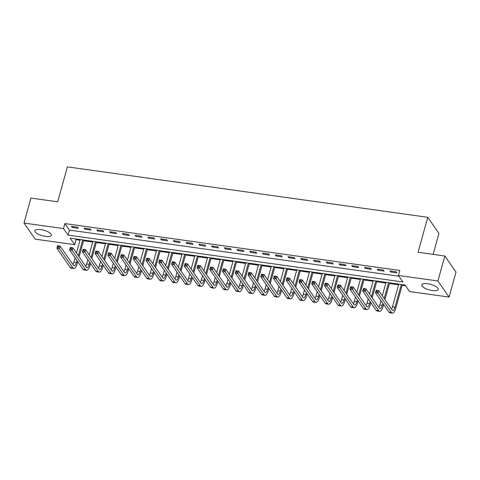 <?xml version="1.0" encoding="UTF-8"?>
<svg xmlns="http://www.w3.org/2000/svg" width="480" height="480" viewBox="0 0 480 480"><rect width="100%" height="100%" fill="white"/><g stroke="black" fill="none" stroke-linecap="round" stroke-linejoin="round"><path stroke-width="0.72" d="M40.734 229.59A8.568 2.844 15.5 0 1 51.348 235.272A8.568 2.844 15.5 0 1 45.444 236.376A8.568 2.844 15.5 0 1 34.83 230.694A8.568 2.844 15.5 0 1 40.734 229.59M427.632 283.74A8.568 2.844 15.5 0 1 438.246 289.422A8.568 2.844 15.5 0 1 432.336 290.52A8.568 2.844 15.5 0 1 421.728 284.838A8.568 2.844 15.5 0 1 427.632 283.74M433.116 254.364L438.936 233.394L427.77 217.302L67.38 166.866L57.684 201.822L30.924 198.078L24 223.05L63.504 228.576L68.028 235.104L402.93 281.97L398.406 275.448L437.91 280.974L449.076 297.066L409.572 291.54L405.042 285.012L70.146 238.146L74.67 244.668L35.166 239.142L24 223.05M427.77 217.302L418.074 252.258L444.834 256.008L456 272.094L449.076 297.066M75.516 238.896L76.056 239.676L79.986 240.222M83.556 240.726L92.73 242.01M96.294 242.508L105.474 243.792M109.038 244.29L118.218 245.574M121.782 246.072L130.962 247.356M134.526 247.86L143.706 249.144M147.27 249.642L156.45 250.926M160.014 251.424L169.194 252.708M172.758 253.206L181.938 254.49M185.502 254.994L194.682 256.278M198.246 256.776L207.426 258.06M210.99 258.558L220.17 259.842M223.734 260.34L232.908 261.624M236.478 262.128L245.652 263.412M249.222 263.91L258.396 265.194M261.966 265.692L271.14 266.976M274.704 267.474L283.884 268.758M287.448 269.262L296.628 270.546M300.192 271.044L309.372 272.328M312.936 272.826L322.116 274.11M325.68 274.608L334.86 275.892M338.424 276.396L347.604 277.68M351.168 278.178L360.348 279.462M363.912 279.96L373.092 281.244M376.656 281.742L385.836 283.026M389.4 283.524L398.58 284.814M402.144 285.312L405.582 285.792M76.056 239.676L74.67 244.668M398.406 275.448L399.792 270.456L64.89 223.584L69.414 230.106L398.946 276.222M396.126 271.806L390.012 270.948L390.762 272.034L396.882 272.892L396.126 271.806M383.382 270.024L377.268 269.166L378.018 270.252L384.138 271.11L383.382 270.024M370.638 268.236L364.524 267.384L365.28 268.47L371.394 269.328L370.638 268.236M357.894 266.454L351.78 265.602L352.536 266.688L358.65 267.54L357.894 266.454M345.15 264.672L339.036 263.814L339.792 264.9L345.906 265.758L345.15 264.672M332.412 262.89L326.292 262.032L327.048 263.118L333.162 263.976L332.412 262.89M319.668 261.102L313.548 260.25L314.304 261.336L320.418 262.194L319.668 261.102M306.924 259.32L300.804 258.468L301.56 259.554L307.674 260.406L306.924 259.32M294.18 257.538L288.06 256.68L288.816 257.766L294.93 258.624L294.18 257.538M281.436 255.756L275.316 254.898L276.072 255.984L282.192 256.842L281.436 255.756M268.692 253.968L262.572 253.116L263.328 254.202L269.448 255.06L268.692 253.968M255.948 252.186L249.828 251.334L250.584 252.42L256.704 253.272L255.948 252.186M243.204 250.404L237.09 249.546L237.84 250.638L243.96 251.49L243.204 250.404M230.46 248.622L224.346 247.764L225.096 248.85L231.216 249.708L230.46 248.622M217.716 246.84L211.602 245.982L212.352 247.068L218.472 247.926L217.716 246.84M204.972 245.052L198.858 244.2L199.608 245.286L205.728 246.138L204.972 245.052M192.228 243.27L186.114 242.412L186.87 243.504L192.984 244.356L192.228 243.27M179.484 241.488L173.37 240.63L174.126 241.716L180.24 242.574L179.484 241.488M166.74 239.706L160.626 238.848L161.382 239.934L167.496 240.792L166.74 239.706M154.002 237.918L147.882 237.066L148.638 238.152L154.752 239.004L154.002 237.918M141.258 236.136L135.138 235.278L135.894 236.37L142.008 237.222L141.258 236.136M128.514 234.354L122.394 233.496L123.15 234.582L129.264 235.44L128.514 234.354M115.77 232.572L109.65 231.714L110.406 232.8L116.52 233.658L115.77 232.572M103.026 230.784L96.906 229.932L97.662 231.018L103.782 231.87L103.026 230.784M90.282 229.002L84.162 228.144L84.918 229.236L91.038 230.088L90.282 229.002M77.538 227.22L71.418 226.362L72.174 227.448L78.294 228.306L77.538 227.22M444.834 256.008L437.91 280.974M64.89 223.584L63.504 228.576M69.414 230.106L68.028 235.104M391.026 271.092L390.762 272.034M378.282 269.31L378.018 270.252M365.538 267.522L365.28 268.47M352.794 265.74L352.536 266.688M340.05 263.958L339.792 264.9M327.306 262.176L327.048 263.118M314.562 260.388L314.304 261.336M301.824 258.606L301.56 259.554M289.08 256.824L288.816 257.766M276.336 255.042L276.072 255.984M263.592 253.26L263.328 254.202M250.848 251.472L250.584 252.42M238.104 249.69L237.84 250.638M225.36 247.908L225.096 248.85M212.616 246.126L212.352 247.068M199.872 244.338L199.608 245.286M187.128 242.556L186.87 243.504M174.384 240.774L174.126 241.716M161.64 238.992L161.382 239.934M148.896 237.204L148.638 238.152M136.152 235.422L135.894 236.37M123.414 233.64L123.15 234.582M110.67 231.858L110.406 232.8M97.926 230.07L97.662 231.018M85.182 228.288L84.918 229.236M72.438 226.506L72.174 227.448M377.082 291.714L377.358 290.712L376.338 290.574L376.062 291.57L377.082 291.714L378.03 293.136L375.486 292.776L376.176 290.28L378.726 290.64L378.03 293.136L391.446 312.468A8.238 2.88 98 0 0 392.382 313.134A8.238 2.88 98 0 0 395.784 308.238L402.33 284.634M401.316 284.49L395.028 307.146A5.496 1.92 -82 0 1 392.76 310.416A5.496 1.92 -82 0 1 392.136 309.966L378.726 290.64L377.358 290.712M398.766 284.136L392.484 306.792A5.496 1.92 -82 0 1 391.53 309.09M376.062 291.57L375.486 292.776L388.896 312.108A8.238 2.88 98 0 0 389.832 312.78L392.382 313.134M364.338 289.932L364.614 288.93L363.6 288.786L363.318 289.788L364.338 289.932L365.286 291.354L362.742 290.994L363.432 288.498L365.982 288.852L365.286 291.354L378.702 310.68A8.238 2.88 98 0 0 379.638 311.352A8.238 2.88 98 0 0 383.04 306.45L383.592 304.464M384.942 299.598L389.586 282.852M388.572 282.708L384.186 298.512M382.836 303.378L382.284 305.364A5.496 1.92 -82 0 1 380.016 308.634A5.496 1.92 -82 0 1 379.392 308.184L365.982 288.852L364.614 288.93M386.022 282.354L382.296 295.782M380.946 300.654L379.74 305.01A5.496 1.92 -82 0 1 378.786 307.308M363.318 289.788L362.742 290.994L376.152 310.326A8.238 2.88 98 0 0 377.088 310.992L379.638 311.352M351.594 288.144L351.876 287.148L350.856 287.004L350.574 288.006L351.594 288.144L352.548 289.566L349.998 289.212L350.688 286.716L353.238 287.07L352.548 289.566L365.958 308.898A8.238 2.88 98 0 0 366.894 309.57A8.238 2.88 98 0 0 370.296 304.668L370.848 302.682M372.198 297.816L376.842 281.07M375.828 280.926L371.442 296.73M370.092 301.596L369.546 303.582A5.496 1.92 -82 0 1 367.272 306.846A5.496 1.92 -82 0 1 366.648 306.402L353.238 287.07L351.876 287.148M373.278 280.566L369.552 294M368.202 298.866L366.996 303.222A5.496 1.92 -82 0 1 366.042 305.526M350.574 288.006L349.998 289.212L363.408 308.544A8.238 2.88 98 0 0 364.344 309.21L366.894 309.57M338.85 286.362L339.132 285.366L338.112 285.222L337.836 286.218L338.85 286.362L339.804 287.784L337.254 287.43L337.944 284.928L340.494 285.288L339.804 287.784L353.214 307.116A8.238 2.88 98 0 0 354.15 307.782A8.238 2.88 98 0 0 357.552 302.886L358.104 300.9M359.454 296.034L364.098 279.282M363.084 279.144L358.698 294.942M357.348 299.808L356.802 301.8A5.496 1.92 -82 0 1 354.528 305.064A5.496 1.92 -82 0 1 353.904 304.62L340.494 285.288L339.132 285.366M360.534 278.784L356.808 292.218M355.458 297.084L354.252 301.44A5.496 1.92 -82 0 1 353.298 303.744M337.836 286.218L337.254 287.43L350.664 306.756A8.238 2.88 98 0 0 351.6 307.428L354.15 307.782M326.112 284.58L326.388 283.578L325.368 283.44L325.092 284.436L326.112 284.58L327.06 286.002L324.51 285.642L325.2 283.146L327.75 283.506L327.06 286.002L340.47 305.334A8.238 2.88 98 0 0 341.406 306A8.238 2.88 98 0 0 344.808 301.104L345.36 299.112M346.71 294.246L351.354 277.5M350.34 277.356L345.954 293.16M344.61 298.026L344.058 300.012A5.496 1.92 -82 0 1 341.784 303.282A5.496 1.92 -82 0 1 341.16 302.832L327.75 283.506L326.388 283.578M347.79 277.002L344.064 290.436M342.714 295.302L341.508 299.658A5.496 1.92 -82 0 1 340.554 301.956M325.092 284.436L324.51 285.642L337.92 304.974A8.238 2.88 98 0 0 338.856 305.646L341.406 306M313.368 282.798L313.644 281.796L312.624 281.652L312.348 282.654L313.368 282.798L314.316 284.22L311.766 283.86L312.456 281.364L315.006 281.718L314.316 284.22L327.726 303.546A8.238 2.88 98 0 0 328.662 304.218A8.238 2.88 98 0 0 332.064 299.316L332.616 297.33M333.966 292.464L338.61 275.718M337.596 275.574L333.216 291.378M331.866 296.244L331.314 298.23A5.496 1.92 -82 0 1 329.04 301.5A5.496 1.92 -82 0 1 328.416 301.05L315.006 281.718L313.644 281.796M335.046 275.22L331.32 288.648M329.97 293.52L328.764 297.876A5.496 1.92 -82 0 1 327.81 300.174M312.348 282.654L311.766 283.86L325.176 303.192A8.238 2.88 98 0 0 326.112 303.858L328.662 304.218M300.624 281.01L300.9 280.014L299.88 279.87L299.604 280.872L300.624 281.01L301.572 282.432L299.022 282.078L299.712 279.582L302.262 279.936L301.572 282.432L314.982 301.764A8.238 2.88 98 0 0 315.918 302.436A8.238 2.88 98 0 0 319.326 297.534L319.872 295.548M321.222 290.682L325.866 273.936M324.852 273.792L320.472 289.596M319.122 294.462L318.57 296.448A5.496 1.92 -82 0 1 316.296 299.712A5.496 1.92 -82 0 1 315.678 299.268L302.262 279.936L300.9 280.014M322.302 273.438L318.576 286.866M317.226 291.732L316.02 296.094A5.496 1.92 -82 0 1 315.066 298.392M299.604 280.872L299.022 282.078L312.432 301.41A8.238 2.88 98 0 0 313.368 302.076L315.918 302.436M287.88 279.228L288.156 278.232L287.136 278.088L286.86 279.084L287.88 279.228L288.828 280.65L286.278 280.296L286.974 277.8L289.518 278.154L288.828 280.65L302.238 299.982A8.238 2.88 98 0 0 303.174 300.648A8.238 2.88 98 0 0 306.582 295.752L307.128 293.766M308.478 288.9L313.122 272.148M312.108 272.01L307.728 287.808M306.378 292.68L305.826 294.666A5.496 1.92 -82 0 1 303.558 297.93A5.496 1.92 -82 0 1 302.934 297.486L289.518 278.154L288.156 278.232M309.558 271.65L305.832 285.084M304.482 289.95L303.276 294.306A5.496 1.92 -82 0 1 302.322 296.61M286.86 279.084L286.278 280.296L299.688 299.622A8.238 2.88 98 0 0 300.624 300.294L303.174 300.648M275.136 277.446L275.412 276.45L274.392 276.306L274.116 277.302L275.136 277.446L276.084 278.868L273.534 278.508L274.23 276.012L276.774 276.372L276.084 278.868L289.494 298.2A8.238 2.88 98 0 0 290.43 298.866A8.238 2.88 98 0 0 293.838 293.97L294.39 291.978M295.734 287.112L300.384 270.366M299.364 270.222L294.984 286.026M293.634 290.892L293.082 292.878A5.496 1.92 -82 0 1 290.814 296.148A5.496 1.92 -82 0 1 290.19 295.698L276.774 276.372L275.412 276.45M296.814 269.868L293.088 283.302M291.744 288.168L290.532 292.524A5.496 1.92 -82 0 1 289.578 294.822M274.116 277.302L273.534 278.508L286.944 297.84A8.238 2.88 98 0 0 287.88 298.512L290.43 298.866M262.392 275.664L262.668 274.662L261.648 274.518L261.372 275.52L262.392 275.664L263.34 277.086L260.79 276.726L261.486 274.23L264.03 274.584L263.34 277.086L276.75 296.412A8.238 2.88 98 0 0 277.686 297.084A8.238 2.88 98 0 0 281.094 292.182L281.646 290.196M282.996 285.33L287.64 268.584M286.62 268.44L282.24 284.244M280.89 289.11L280.338 291.096A5.496 1.92 -82 0 1 278.07 294.366A5.496 1.92 -82 0 1 277.446 293.916L264.03 274.584L262.668 274.662M284.07 268.086L280.35 281.52M279 286.386L277.788 290.742A5.496 1.92 -82 0 1 276.834 293.04M261.372 275.52L260.79 276.726L274.206 296.058A8.238 2.88 98 0 0 275.136 296.724L277.686 297.084M249.648 273.876L249.924 272.88L248.904 272.736L248.628 273.738L249.648 273.876L250.596 275.298L248.046 274.944L248.742 272.448L251.292 272.802L250.596 275.298L264.006 294.63A8.238 2.88 98 0 0 264.942 295.302A8.238 2.88 98 0 0 268.35 290.4L268.902 288.414M270.252 283.548L274.896 266.802M273.876 266.658L269.496 282.462M268.146 287.328L267.594 289.314A5.496 1.92 -82 0 1 265.326 292.578A5.496 1.92 -82 0 1 264.702 292.134L251.292 272.802L249.924 272.88M271.326 266.304L267.606 279.732M266.256 284.598L265.044 288.96A5.496 1.92 -82 0 1 264.09 291.258M248.628 273.738L248.046 274.944L261.462 294.276A8.238 2.88 98 0 0 262.398 294.942L264.942 295.302M236.904 272.094L237.18 271.098L236.16 270.954L235.884 271.95L236.904 272.094L237.852 273.516L235.302 273.162L235.998 270.666L238.548 271.02L237.852 273.516L251.262 292.848A8.238 2.88 98 0 0 252.198 293.514A8.238 2.88 98 0 0 255.606 288.618L256.158 286.632M257.508 281.766L262.152 265.014M261.132 264.876L256.752 280.674M255.402 285.546L254.85 287.532A5.496 1.92 -82 0 1 252.582 290.796A5.496 1.92 -82 0 1 251.958 290.352L238.548 271.02L237.18 271.098M258.588 264.516L254.862 277.95M253.512 282.816L252.3 287.172A5.496 1.92 -82 0 1 251.352 289.476M235.884 271.95L235.302 273.162L248.718 292.488A8.238 2.88 98 0 0 249.654 293.16L252.198 293.514M224.16 270.312L224.436 269.316L223.416 269.172L223.14 270.168L224.16 270.312L225.108 271.734L222.558 271.374L223.254 268.878L225.804 269.238L225.108 271.734L238.524 291.066A8.238 2.88 98 0 0 239.454 291.732A8.238 2.88 98 0 0 242.862 286.836L243.414 284.844M244.764 279.978L249.408 263.232M248.388 263.088L244.008 278.892M242.658 283.758L242.106 285.744A5.496 1.92 -82 0 1 239.838 289.014A5.496 1.92 -82 0 1 239.214 288.564L225.804 269.238L224.436 269.316M245.844 262.734L242.118 276.168M240.768 281.034L239.556 285.39A5.496 1.92 -82 0 1 238.608 287.688M223.14 270.168L222.558 271.374L235.974 290.706A8.238 2.88 98 0 0 236.91 291.378L239.454 291.732M211.416 268.53L211.692 267.528L210.672 267.39L210.396 268.386L211.416 268.53L212.364 269.952L209.82 269.592L210.51 267.096L213.06 267.45L212.364 269.952L225.78 289.278A8.238 2.88 98 0 0 226.716 289.95A8.238 2.88 98 0 0 230.118 285.048L230.67 283.062M232.02 278.196L236.664 261.45M235.644 261.306L231.264 277.11M229.914 281.976L229.362 283.962A5.496 1.92 -82 0 1 227.094 287.232A5.496 1.92 -82 0 1 226.47 286.782L213.06 267.45L211.692 267.528M233.1 260.952L229.374 274.386M228.024 279.252L226.818 283.608A5.496 1.92 -82 0 1 225.864 285.906M210.396 268.386L209.82 269.592L223.23 288.924A8.238 2.88 98 0 0 224.166 289.596L226.716 289.95M198.672 266.748L198.948 265.746L197.928 265.602L197.652 266.604L198.672 266.748L199.62 268.164L197.076 267.81L197.766 265.314L200.316 265.668L199.62 268.164L213.036 287.496A8.238 2.88 98 0 0 213.972 288.168A8.238 2.88 98 0 0 217.374 283.266L217.926 281.28M219.276 276.414L223.92 259.668M222.906 259.524L218.52 275.328M217.17 280.194L216.618 282.18A5.496 1.92 -82 0 1 214.35 285.444A5.496 1.92 -82 0 1 213.726 285L200.316 265.668L198.948 265.746M220.356 259.17L216.63 272.598M215.28 277.464L214.074 281.826A5.496 1.92 -82 0 1 213.12 284.124M197.652 266.604L197.076 267.81L210.486 287.142A8.238 2.88 98 0 0 211.422 287.808L213.972 288.168M185.928 264.96L186.204 263.964L185.19 263.82L184.908 264.816L185.928 264.96L186.876 266.382L184.332 266.028L185.022 263.532L187.572 263.886L186.876 266.382L200.292 285.714A8.238 2.88 98 0 0 201.228 286.38A8.238 2.88 98 0 0 204.63 281.484L205.182 279.498M206.532 274.632L211.176 257.88M210.162 257.742L205.776 273.54M204.426 278.412L203.874 280.398A5.496 1.92 -82 0 1 201.606 283.662A5.496 1.92 -82 0 1 200.982 283.218L187.572 263.886L186.204 263.964M207.612 257.382L203.886 270.816M202.536 275.682L201.33 280.038A5.496 1.92 -82 0 1 200.376 282.342M184.908 264.816L184.332 266.028L197.742 285.354A8.238 2.88 98 0 0 198.678 286.026L201.228 286.38M173.184 263.178L173.466 262.182L172.446 262.038L172.164 263.034L173.184 263.178L174.138 264.6L171.588 264.24L172.278 261.744L174.828 262.104L174.138 264.6L187.548 283.932A8.238 2.88 98 0 0 188.484 284.598A8.238 2.88 98 0 0 191.886 279.702L192.438 277.716M193.788 272.844L198.432 256.098M197.418 255.96L193.032 271.758M191.682 276.624L191.136 278.616A5.496 1.92 -82 0 1 188.862 281.88A5.496 1.92 -82 0 1 188.238 281.43L174.828 262.104L173.466 262.182M194.868 255.6L191.142 269.034M189.792 273.9L188.586 278.256A5.496 1.92 -82 0 1 187.632 280.554M172.164 263.034L171.588 264.24L184.998 283.572A8.238 2.88 98 0 0 185.934 284.244L188.484 284.598M160.44 261.396L160.722 260.394L159.702 260.256L159.426 261.252L160.44 261.396L161.394 262.818L158.844 262.458L159.534 259.962L162.084 260.322L161.394 262.818L174.804 282.144A8.238 2.88 98 0 0 175.74 282.816A8.238 2.88 98 0 0 179.142 277.914L179.694 275.928M181.044 271.062L185.688 254.316M184.674 254.172L180.288 269.976M178.938 274.842L178.392 276.828A5.496 1.92 -82 0 1 176.118 280.098A5.496 1.92 -82 0 1 175.494 279.648L162.084 260.322L160.722 260.394M182.124 253.818L178.398 267.252M177.048 272.118L175.842 276.474A5.496 1.92 -82 0 1 174.888 278.772M159.426 261.252L158.844 262.458L172.254 281.79A8.238 2.88 98 0 0 173.19 282.462L175.74 282.816M147.702 259.614L147.978 258.612L146.958 258.468L146.682 259.47L147.702 259.614L148.65 261.03L146.1 260.676L146.79 258.18L149.34 258.534L148.65 261.03L162.06 280.362A8.238 2.88 98 0 0 162.996 281.034A8.238 2.88 98 0 0 166.398 276.132L166.95 274.146M168.3 269.28L172.944 252.534M171.93 252.39L167.544 268.194M166.2 273.06L165.648 275.046A5.496 1.92 -82 0 1 163.374 278.31A5.496 1.92 -82 0 1 162.75 277.866L149.34 258.534L147.978 258.612M169.38 252.036L165.654 265.464M164.304 270.33L163.098 274.692A5.496 1.92 -82 0 1 162.144 276.99M146.682 259.47L146.1 260.676L159.51 280.008A8.238 2.88 98 0 0 160.446 280.674L162.996 281.034M134.958 257.826L135.234 256.83L134.214 256.686L133.938 257.688L134.958 257.826L135.906 259.248L133.356 258.894L134.046 256.398L136.596 256.752L135.906 259.248L149.316 278.58A8.238 2.88 98 0 0 150.252 279.246A8.238 2.88 98 0 0 153.654 274.35L154.206 272.364M155.556 267.498L160.2 250.746M159.186 250.608L154.806 266.406M153.456 271.278L152.904 273.264A5.496 1.92 -82 0 1 150.63 276.528A5.496 1.92 -82 0 1 150.006 276.084L136.596 256.752L135.234 256.83M156.636 250.248L152.91 263.682M151.56 268.548L150.354 272.904A5.496 1.92 -82 0 1 149.4 275.208M133.938 257.688L133.356 258.894L146.766 278.22A8.238 2.88 98 0 0 147.702 278.892L150.252 279.246M122.214 256.044L122.49 255.048L121.47 254.904L121.194 255.9L122.214 256.044L123.162 257.466L120.612 257.112L121.302 254.61L123.852 254.97L123.162 257.466L136.572 276.798A8.238 2.88 98 0 0 137.508 277.464A8.238 2.88 98 0 0 140.916 272.568L141.462 270.582M142.812 265.71L147.456 248.964M146.442 248.826L142.062 264.624M140.712 269.49L140.16 271.482A5.496 1.92 -82 0 1 137.886 274.746A5.496 1.92 -82 0 1 137.268 274.296L123.852 254.97L122.49 255.048M143.892 248.466L140.166 261.9M138.816 266.766L137.61 271.122A5.496 1.92 -82 0 1 136.656 273.42M121.194 255.9L120.612 257.112L134.022 276.438A8.238 2.88 98 0 0 134.958 277.11L137.508 277.464M109.47 254.262L109.746 253.26L108.726 253.122L108.45 254.118L109.47 254.262L110.418 255.684L107.868 255.324L108.564 252.828L111.108 253.188L110.418 255.684L123.828 275.01A8.238 2.88 98 0 0 124.764 275.682A8.238 2.88 98 0 0 128.172 270.78L128.718 268.794M130.068 263.928L134.712 247.182M133.698 247.038L129.318 262.842M127.968 267.708L127.416 269.694A5.496 1.92 -82 0 1 125.148 272.964A5.496 1.92 -82 0 1 124.524 272.514L111.108 253.188L109.746 253.26M131.148 246.684L127.422 260.118M126.072 264.984L124.866 269.34A5.496 1.92 -82 0 1 123.912 271.638M108.45 254.118L107.868 255.324L121.278 274.656A8.238 2.88 98 0 0 122.214 275.328L124.764 275.682M96.726 252.48L97.002 251.478L95.982 251.334L95.706 252.336L96.726 252.48L97.674 253.896L95.124 253.542L95.82 251.046L98.364 251.4L97.674 253.896L111.084 273.228A8.238 2.88 98 0 0 112.02 273.9A8.238 2.88 98 0 0 115.428 268.998L115.98 267.012M117.324 262.146L121.974 245.4M120.954 245.256L116.574 261.06M115.224 265.926L114.672 267.912A5.496 1.92 -82 0 1 112.404 271.176A5.496 1.92 -82 0 1 111.78 270.732L98.364 251.4L97.002 251.478M118.404 244.902L114.678 258.33M113.334 263.196L112.122 267.558A5.496 1.92 -82 0 1 111.168 269.856M95.706 252.336L95.124 253.542L108.534 272.874A8.238 2.88 98 0 0 109.47 273.54L112.02 273.9M83.982 250.692L84.258 249.696L83.238 249.552L82.962 250.554L83.982 250.692L84.93 252.114L82.38 251.76L83.076 249.264L85.62 249.618L84.93 252.114L98.34 271.446A8.238 2.88 98 0 0 99.276 272.118A8.238 2.88 98 0 0 102.684 267.216L103.236 265.23M104.586 260.364L109.23 243.618M108.21 243.474L103.83 259.272M102.48 264.144L101.928 266.13A5.496 1.92 -82 0 1 99.66 269.394A5.496 1.92 -82 0 1 99.036 268.95L85.62 249.618L84.258 249.696M105.66 243.114L101.94 256.548M100.59 261.414L99.378 265.77A5.496 1.92 -82 0 1 98.424 268.074M82.962 250.554L82.38 251.76L95.796 271.086A8.238 2.88 98 0 0 96.726 271.758L99.276 272.118M71.238 248.91L71.514 247.914L70.494 247.77L70.218 248.766L71.238 248.91L72.186 250.332L69.636 249.978L70.332 247.476L72.882 247.836L72.186 250.332L85.596 269.664A8.238 2.88 98 0 0 86.532 270.33A8.238 2.88 98 0 0 89.94 265.434L90.492 263.448M91.842 258.576L96.486 241.83M95.466 241.692L91.086 257.49M89.736 262.356L89.184 264.348A5.496 1.92 -82 0 1 86.916 267.612A5.496 1.92 -82 0 1 86.292 267.168L72.882 247.836L71.514 247.914M92.916 241.332L89.196 254.766M87.846 259.632L86.634 263.988A5.496 1.92 -82 0 1 85.68 266.286M70.218 248.766L69.636 249.978L83.052 269.304A8.238 2.88 98 0 0 83.988 269.976L86.532 270.33M58.494 247.128L58.77 246.126L57.75 245.988L57.474 246.984L58.494 247.128L59.442 248.55L56.892 248.19L57.588 245.694L60.138 246.054L59.442 248.55L72.852 267.876A8.238 2.88 98 0 0 73.788 268.548A8.238 2.88 98 0 0 77.196 263.652L77.748 261.66M79.098 256.794L83.742 240.048M82.722 239.904L78.342 255.708M76.992 260.574L76.44 262.56A5.496 1.92 -82 0 1 74.172 265.83A5.496 1.92 -82 0 1 73.548 265.38L60.138 246.054L58.77 246.126M80.178 239.55L76.452 252.984M75.102 257.85L73.89 262.206A5.496 1.92 -82 0 1 72.942 264.504M57.474 246.984L56.892 248.19L70.308 267.522A8.238 2.88 98 0 0 71.244 268.194L73.788 268.548M395.028 307.146L392.484 306.792M391.446 312.468L388.896 312.108M382.284 305.364L379.74 305.01M378.702 310.68L376.152 310.326M369.546 303.582L366.996 303.222M365.958 308.898L363.408 308.544M356.802 301.8L354.252 301.44M353.214 307.116L350.664 306.756M344.058 300.012L341.508 299.658M340.47 305.334L337.92 304.974M331.314 298.23L328.764 297.876M327.726 303.546L325.176 303.192M318.57 296.448L316.02 296.094M314.982 301.764L312.432 301.41M305.826 294.666L303.276 294.306M302.238 299.982L299.688 299.622M293.082 292.878L290.532 292.524M289.494 298.2L286.944 297.84M280.338 291.096L277.788 290.742M276.75 296.412L274.206 296.058M267.594 289.314L265.044 288.96M264.006 294.63L261.462 294.276M254.85 287.532L252.3 287.172M251.262 292.848L248.718 292.488M242.106 285.744L239.556 285.39M238.524 291.066L235.974 290.706M229.362 283.962L226.818 283.608M225.78 289.278L223.23 288.924M216.618 282.18L214.074 281.826M213.036 287.496L210.486 287.142M203.874 280.398L201.33 280.038M200.292 285.714L197.742 285.354M191.136 278.616L188.586 278.256M187.548 283.932L184.998 283.572M178.392 276.828L175.842 276.474M174.804 282.144L172.254 281.79M165.648 275.046L163.098 274.692M162.06 280.362L159.51 280.008M152.904 273.264L150.354 272.904M149.316 278.58L146.766 278.22M140.16 271.482L137.61 271.122M136.572 276.798L134.022 276.438M127.416 269.694L124.866 269.34M123.828 275.01L121.278 274.656M114.672 267.912L112.122 267.558M111.084 273.228L108.534 272.874M101.928 266.13L99.378 265.77M98.34 271.446L95.796 271.086M89.184 264.348L86.634 263.988M85.596 269.664L83.052 269.304M76.44 262.56L73.89 262.206M72.852 267.876L70.308 267.522"/></g></svg>

